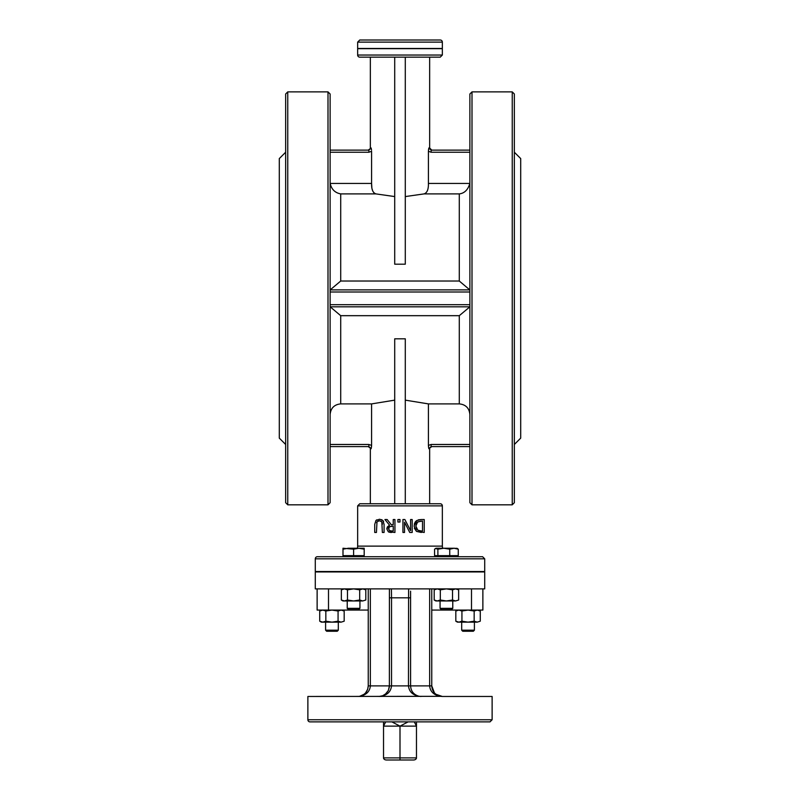 <?xml version="1.0" encoding="UTF-8"?>
<svg xmlns="http://www.w3.org/2000/svg" width="800" height="800" viewBox="0 0 800 800"><rect width="100%" height="100%" fill="white"/><g stroke="black" fill="none" stroke-linecap="round" stroke-linejoin="round"><path stroke-width="1.2" d="M416.47 721.88L416.47 726.12L414.32 721.88L416.47 726.12L400 726.12L408.14 721.88L400 726.12L400 757.88L383.53 757.88L383.53 726.12L385.68 721.88L383.53 726.12L400 726.12L391.86 721.88M416.47 726.12L416.47 757.88L400 757.88L400 760L413.48 760A2.99 2.12 -0 0 0 416.47 757.88M379.41 519.27L375.96 520.47L374.73 524.4L374.73 532.46L376.44 532.46L377 521.8L379.41 520.74L381.8 521.8L382.36 532.46L384.08 532.46L384.08 524.4L382.84 520.47L379.83 519.28M379.88 520.76L378.05 520.97M376.83 522.1L376.6 522.71M374.73 524.4L375.96 520.47L376.87 519.8M381.8 521.8L381.25 521.22M382.36 524.4L382.22 522.79M383.25 520.94L383.63 521.61M381.49 519.61L382.84 520.47M402.94 519.54L402.94 532.46L404.54 532.46L404.54 522.23L409.74 532.46L412.18 532.46L412.18 519.54L410.58 519.54L410.58 530.68L404.87 519.54L402.94 519.54M415.49 521.67L416.68 520.58L414.05 525.99L416.52 531.33M414.24 524.25L415.1 522.21M418.28 519.85L421.26 519.54L416.68 520.58M421.29 532.46L416.66 531.44L424.23 532.46L424.23 519.54L421.26 519.54M416.35 531.21L414.31 528.14M417.79 530.2L421.21 530.98L417.79 530.2L415.84 526.01L416.8 529.32M416.56 522.99L415.84 526.01L417.64 521.89L422.51 521.03L422.51 530.98L421.21 530.98M421.21 521.03L417.24 522.19M384.94 519.54L389.54 525.17L386.86 528.96L388.33 531.78L394.94 532.46L394.94 519.54L393.23 519.54L393.23 524.68L391.26 524.68L387.17 519.54L384.94 519.54M391.52 530.98L389.47 530.54L388.65 528.82L389.38 526.79L393.23 526.12L393.23 530.98L391.52 530.98M391.72 526.12L389.32 526.85M389.38 526.79L388.68 529.22M389.07 530.18L390.33 530.88M391.61 532.46L390.06 532.38M389.18 532.2L388.33 531.78M386.86 528.96L386.96 527.97M387.32 526.99L389.54 525.17M387.17 519.54L391.26 524.68M399.99 519.54L397.91 519.54L397.91 522.02L399.99 522.02L399.99 519.54M431.12 152.24L428.41 151.3L428.85 148L431.12 150.12L469.88 150.12L431.12 150.12L431.12 152.24L469.88 152.24M428.84 148.03L428.47 150.13M330.12 152.24L368.88 152.24L368.88 150.12L330.12 150.12L368.88 150.12L371.15 148L371.53 150.13M330.12 182.19L330.19 183.45C331.5 189.35 335.01 192.83 340.71 193.9C335.01 192.83 331.5 189.35 330.19 183.45L371.59 183.45L371.59 151.3L368.88 152.24M469.88 444.47L431.12 444.47L431.12 446.59L428.85 448.71L428.41 445.4L428.62 447.68M469.81 413.25L469.88 414.52C469.26 408.07 465.73 404.53 459.29 403.9L428.41 403.9L428.41 445.4L431.12 444.47M431.12 446.59L469.88 446.59M330.12 446.59L368.88 446.59L368.88 444.47L371.59 445.41L371.15 448.71L371.53 446.57M371.59 445.4L371.59 403.9L340.71 403.9C334.27 404.53 330.74 408.07 330.12 414.52L330.19 413.25M368.88 446.59L371.15 448.71L368.24 446.59M315.29 558.82A2.12 2.12 0 0 1 317.41 556.71L482.59 556.71L484.71 558.82L484.71 571.53L315.29 571.53L315.29 558.82L484.71 558.82M442.35 42.12A2.12 2.12 0 0 0 440.24 40L359.76 40L357.65 42.12L442.35 42.12L442.35 48.47L357.65 48.47L357.65 42.12M400 760L386.52 760A2.99 2.12 180 0 1 383.53 757.88M310 721.88L490 721.88L492.12 719.76L307.88 719.76A2.12 2.12 0 0 0 310 721.88M492.12 719.76L492.12 696.47L442.35 696.47L435.92 694.29L442.35 696.47L440.65 696.33C435.15 695 432.19 691.52 431.76 685.88L431.76 588.89M307.88 719.76L307.88 696.47L440.65 696.33M381.77 696.05L379.14 696.47C386.68 695.7 390.81 692.17 391.53 685.88L391.53 597.82L389.41 597.82L389.37 686.86L388.31 690.58L385.98 693.68L382.7 695.74L379.07 696.47M391.53 597.82L391.41 588.89L315.29 588.89L315.29 571.95L484.71 571.95L484.71 588.89L408.59 588.89L408.47 685.88C409.19 692.17 413.32 695.7 420.85 696.47L418.96 696.24C413.75 694.74 410.96 691.29 410.59 685.88L410.59 597.82L391.53 597.82M389.41 588.98L389.41 597.82M408.59 588.89L391.41 588.89M420.93 696.47L418.96 696.24M434.43 692.91L431.76 685.88L410.59 685.88L410.59 591.15M429.65 588.89L429.65 685.88C430.15 691.47 433.66 694.95 440.18 696.31M435.9 694.27L434.82 693.32L435.9 694.27M368.24 588.89L368.24 685.88C367.81 691.52 364.85 695 359.35 696.33M359.82 696.31C366.34 694.95 369.85 691.47 370.35 685.88L368.24 685.88L368.24 610.07L317.13 610.07L317.13 588.89M385.35 694.22L388.34 690.52L389.41 685.88L370.35 685.88L370.35 588.89M365.57 692.91L367.7 689.2L368.24 685.88M359.86 696.24L364.08 694.29L359.86 696.24M364.1 694.27L365.18 693.33L364.1 694.27M440.24 503.76L359.76 503.76L357.65 505.88L442.35 505.88A2.12 2.12 0 0 0 440.24 503.76M359.76 57.15L440.24 57.15L442.35 55.04L357.65 55.04A2.12 2.12 0 0 0 359.76 57.15M442.35 55.04L442.35 48.68L357.65 48.68L357.65 55.04M428.41 151.3L428.41 183.45C428.57 189.41 427.11 192.89 424.06 193.9L405.29 196.57M371.84 187.47L371.59 183.45C371.43 189.4 372.88 192.88 375.94 193.9L375.88 193.88M394.71 196.57L375.94 193.9L340.71 193.9L340.71 281.03L330.19 289.88M374.54 193.31L373.62 192.48M372.67 190.86L372.09 188.94M404.24 306.82L395.76 306.82M405.29 400.14L428.41 403.9M371.59 403.9L394.71 400.14M469.88 289.88L330.12 289.88M340.71 403.9L340.71 315.68L330.19 306.82L469.88 306.82L459.29 315.68L459.29 403.9M442.35 505.88L442.35 546.12L357.65 546.12A10.59 10.59 0 0 1 357.43 548.24M328 504.82L330.12 502.71L330.12 94L328 91.88L328 504.82L287.76 504.82L287.76 91.88L328 91.88M472 91.88L469.88 94L469.88 502.71L472 504.82L472 91.88L512.24 91.88L512.24 504.82L472 504.82M469.81 289.88L459.29 281.03L340.71 281.03M469.88 182.19L469.81 183.45C468.01 189.8 464.51 193.28 459.29 193.9L459.29 281.03M469.81 306.82L330.19 306.82M285.65 152.24L279.29 158.59L279.29 438.12L285.65 444.47M287.76 91.88L285.65 94L285.65 502.71L287.76 504.82M514.35 152.24L520.71 158.59L520.71 438.12L514.35 444.47M512.24 504.82L514.35 502.71L514.35 94L512.24 91.88M482.87 588.89L482.87 610.07L431.76 610.07M331.96 631.25L337.25 631.25L338.31 630.19L325.6 630.19L326.66 631.25L331.96 631.25M468.04 631.25L473.34 631.25L474.4 630.19L461.69 630.19L462.75 631.25L468.04 631.25M471.5 588.89L471.5 610.07M328.5 588.89L328.5 610.07M394.71 503.76L394.71 338.81L405.29 338.81L405.29 503.76M405.29 57.15L405.29 264.19L394.71 264.19L394.71 57.15M441.37 609.65L451.47 609.65L452.77 608.35L440.07 608.35L441.37 609.65M456.61 548.24L458.27 549.18L454 548.24L457.42 548.47M449.74 549.18L443.81 548.24L454 548.24L449.74 549.18L449.74 555.65L434.57 555.65L434.57 549.18L436.23 548.24L443.81 548.24L437.89 549.18L435.42 548.47L436.23 548.24M449.74 555.65L458.27 555.65L458.27 549.18M437.89 555.65L437.89 549.18M457.01 555.65L457.01 556.71L435.83 556.71L435.83 555.65M348.53 609.65L358.63 609.65L359.93 608.35L347.23 608.35L348.53 609.65M364.17 555.65L364.17 556.71L342.99 556.71L343.01 549.18L348.31 548.24L358.9 548.24L353.61 549.18L342.99 548.24L342.98 549.18L342.98 555.65L364.19 555.65L364.19 549.18L358.9 548.24L364.17 548.24L364.19 549.18L364.17 548.24M353.61 555.65L353.61 549.18M442.35 546.12L442.57 548.24L443.81 548.24M458.65 600.02L455.59 600.96L458.65 600.02L458.65 589.84L455.59 588.89L452.53 589.84L446.42 588.89L440.31 589.84L437.25 588.89L434.19 589.84L434.19 600.02L437.25 600.96L440.31 600.02L446.42 600.96L452.53 600.02L455.59 600.96L435.83 600.96L434.19 600.02M440.31 600.02L440.31 589.84M452.53 600.02L452.53 589.84M365.81 600.02L362.75 600.96L365.81 600.02L365.81 589.84L362.75 588.89L359.69 589.84L353.58 588.89L347.47 589.84L344.41 588.89L341.35 589.84L341.35 600.02L344.41 600.96L347.47 600.02L353.58 600.96L359.69 600.02L362.75 600.96L342.99 600.96L341.35 600.02M347.47 600.02L347.47 589.84M359.69 600.02L359.69 589.84M344.18 621.2L341.13 622.14L344.18 621.2L344.18 611.02L341.13 610.07L338.07 611.02L331.96 610.07L325.84 611.02L322.79 610.07L319.73 611.02L319.73 621.2L322.79 622.14L325.84 621.2L331.96 622.14L338.07 621.2L341.13 622.14L321.37 622.14L319.73 621.2M325.84 621.2L325.84 611.02M338.07 621.2L338.07 611.02M480.27 621.2L477.21 622.14L480.27 621.2L480.27 611.02L477.21 610.07L474.16 611.02L468.04 610.07L461.93 611.02L458.87 610.07L455.82 611.02L455.82 621.2L458.87 622.14L461.93 621.2L468.04 622.14L474.16 621.2L477.21 622.14L457.45 622.14L455.82 621.2M461.93 621.2L461.93 611.02M474.16 621.2L474.16 611.02M429.65 57.15L429.65 148L428.85 148M371.15 148L368.24 150.12M368.88 444.47L330.12 444.47M410.59 685.88L389.41 685.88M428.85 448.71L431.76 446.59M330.12 292L469.88 292M469.88 304.71L330.12 304.71M424.06 193.9L459.29 193.9M469.81 183.45L428.41 183.45M340.71 315.68L459.29 315.68M357.65 546.12L357.65 505.88M429.65 148L431.76 150.12M389.41 588.89L389.41 591.28M370.35 57.15L370.35 148M429.65 503.76L429.65 448.71M370.35 503.76L370.35 448.71M325.6 622.14L325.6 630.19M338.31 622.14L338.31 630.19M461.69 622.14L461.69 630.19M474.4 622.14L474.4 630.19M383.53 721.88L383.53 726.12M440.07 600.96L440.07 608.35M452.77 600.96L452.77 608.35M347.23 600.96L347.23 608.35M359.93 600.96L359.93 608.35M457.01 588.89L458.65 589.84M435.83 588.89L434.19 589.84M364.17 588.89L365.81 589.84M342.99 588.89L341.35 589.84M342.55 610.07L344.18 611.02M321.37 610.07L319.73 611.02M478.63 610.07L480.27 611.02M457.45 610.07L455.82 611.02"/></g></svg>
